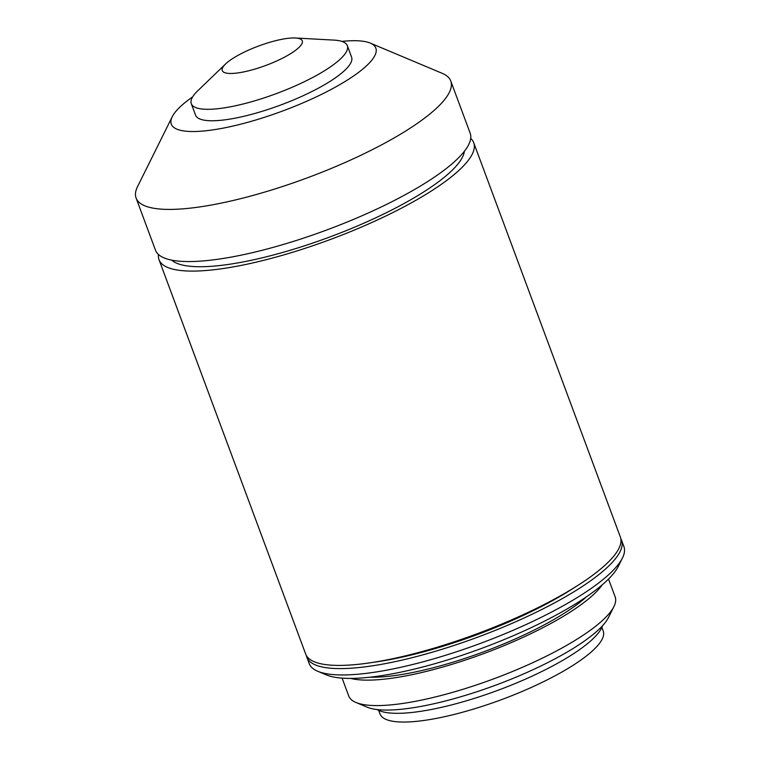 <?xml version="1.0" encoding="UTF-8"?>
<svg xmlns="http://www.w3.org/2000/svg" width="760" height="760" viewBox="0 0 760 760"><rect width="100%" height="100%" fill="white"/><g stroke="black" fill="none" stroke-linecap="round" stroke-linejoin="round"><path stroke-width="1.14" d="M286.852 55.879A42.664 10.355 159.6 0 1 237.481 72.979A42.664 10.355 159.6 0 1 225.568 63.982A42.664 10.355 159.6 0 1 237.661 55.556A42.664 10.355 159.6 0 1 295.431 38A42.664 10.355 159.6 0 1 286.852 55.879M295.431 38L334.02 40.109A83.239 20.197 159.6 0 1 347.32 45.657A83.239 20.197 159.6 0 1 317.291 74.984A83.239 20.197 159.6 0 1 238.032 105.203A83.239 20.197 159.6 0 1 191.292 103.683A83.239 20.197 159.6 0 1 197.743 90.791L225.568 63.982M347.32 45.657L351.576 57.104A83.239 20.197 159.6 0 1 321.547 86.431A83.239 20.197 159.6 0 1 242.288 116.66A83.239 20.197 159.6 0 1 195.548 115.13L191.292 103.683M341.867 41.392A109.117 26.486 159.6 0 1 370.272 43.082A109.117 26.486 159.6 0 1 336.462 86.526A109.117 26.486 159.6 0 1 221.017 128.535A109.117 26.486 159.6 0 1 172.235 116.736A109.117 26.486 159.6 0 1 192.631 96.89M370.272 43.082L442.215 73.331A167.865 40.745 159.6 0 1 450.775 81.026A167.865 40.745 159.6 0 1 390.193 140.163A167.865 40.745 159.6 0 1 230.346 201.134A167.865 40.745 159.6 0 1 136.097 198.056A167.865 40.745 159.6 0 1 137.541 186.637L172.235 116.736M450.775 81.026L470.164 133.171A167.865 40.745 159.6 0 1 409.592 192.318A167.865 40.745 159.6 0 1 249.745 253.28A167.865 40.745 159.6 0 1 155.486 250.201L136.097 198.056M464.388 151.287A157.377 38.2 159.6 0 1 407.094 201.818A157.377 38.2 159.6 0 1 171.703 260.138M470.706 138.405A167.865 40.745 159.6 0 1 473.717 142.718A167.865 40.745 159.6 0 1 413.136 201.856A167.865 40.745 159.6 0 1 253.289 262.817A167.865 40.745 159.6 0 1 159.039 259.74A167.865 40.745 159.6 0 1 158.498 254.514M473.717 142.718L620.359 537.025A167.865 40.745 159.6 0 1 559.778 596.172A167.865 40.745 159.6 0 1 399.931 657.134A167.865 40.745 159.6 0 1 305.681 654.056L159.039 259.74M574.569 587.471A157.377 38.2 159.6 0 1 554.914 599.308A157.377 38.2 159.6 0 1 373.302 662.321M620.815 538.669A167.865 40.745 159.6 0 1 621.538 540.208A167.865 40.745 159.6 0 1 560.966 599.346A167.865 40.745 159.6 0 1 401.118 660.317A167.865 40.745 159.6 0 1 306.859 657.239A167.865 40.745 159.6 0 1 306.403 655.595M621.538 540.208L623.903 546.563A167.865 40.745 159.6 0 1 622.459 557.982A167.865 40.745 159.6 0 1 563.331 605.711A167.865 40.745 159.6 0 1 317.784 671.289A167.865 40.745 159.6 0 1 309.225 663.594L306.859 657.239M622.459 557.982L618.327 566.304A160.873 39.045 159.6 0 1 561.659 612.047A160.873 39.045 159.6 0 1 326.344 674.889L317.784 671.289M586.806 596.553A135.137 32.794 159.6 0 1 550.373 621.49A135.137 32.794 159.6 0 1 369.977 677.198M602.233 584.829A142.13 34.495 159.6 0 1 554.41 621.509A142.13 34.495 159.6 0 1 350.635 678.404M608.522 579.044L615.153 596.875A142.13 34.495 159.6 0 1 613.928 606.537A142.13 34.495 159.6 0 1 563.863 646.95A142.13 34.495 159.6 0 1 355.965 702.477A142.13 34.495 159.6 0 1 348.726 695.961L342.095 678.129M613.928 606.537L608.561 617.357A133.038 32.291 159.6 0 1 561.697 655.186A133.038 32.291 159.6 0 1 367.099 707.161L355.965 702.477M602.594 625.651A122.541 29.744 159.6 0 1 558.486 662.777A122.541 29.744 159.6 0 1 377.036 709.536M601.892 627.437L603.221 631A119.044 28.889 159.6 0 1 560.262 672.942A119.044 28.889 159.6 0 1 446.899 716.176A119.044 28.889 159.6 0 1 380.057 713.991L378.736 710.429"/></g></svg>
